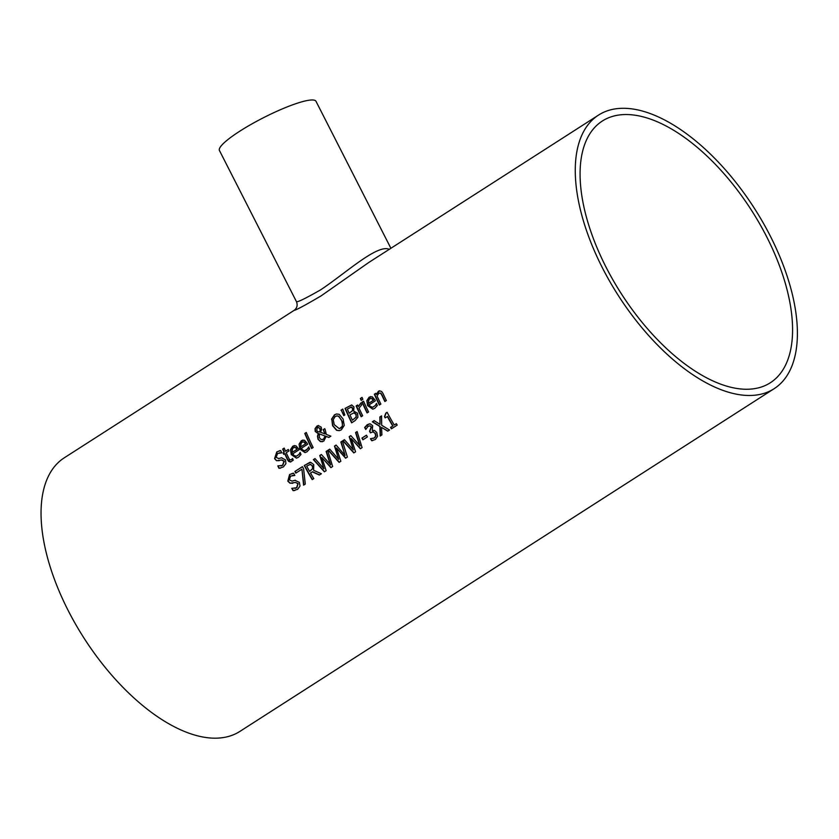 <?xml version="1.0" encoding="UTF-8"?>
<svg xmlns="http://www.w3.org/2000/svg" width="839" height="839" viewBox="0 0 839 839"><rect width="100%" height="100%" fill="white"/><g stroke="black" fill="none" stroke-linecap="round" stroke-linejoin="round"><path stroke-width="1.26" d="M394.246 425.016L396.344 423.664A162.556 80.817 57.3 0 0 397.204 425.1L391.414 428.823A162.556 80.817 -122.7 0 1 390.555 427.387L392.715 426.002A162.556 80.817 -122.7 0 1 387.335 416.532L385.174 417.916A162.556 80.817 -122.7 0 1 384.472 416.616L385.867 413.061L387.094 412.274A162.556 80.817 57.3 0 0 394.246 425.016L396.407 423.758M385.405 417.77A162.011 80.544 -122.7 0 1 384.755 416.564L386.139 413.008L387.146 412.369M391.635 428.677A162.011 80.544 -122.7 0 1 390.838 427.334L392.998 425.95A162.011 80.544 -122.7 0 1 387.608 416.48L387.335 416.532M296.566 458.104L291.553 454.549L293.052 446.138L294.395 445.54M299.219 454.077L300.058 452.462A162.556 80.817 57.3 0 0 301.012 454.444L298.411 457.297L296.429 458.136L291.269 454.602L290.493 449.662L292.769 446.191L295.884 445.74L298.558 448.802A162.556 80.817 57.3 0 0 299.009 449.798L292.842 453.752L293.965 455.43L296.377 456.248L299.502 454.025L300.257 452.462M296.513 456.227L299.502 454.025M292.203 452.368L296.912 449.347L295.412 447.502L293.346 447.743L291.951 449.735L292.203 452.368L297.184 449.295L295.695 447.449L293.629 447.69M294.437 447.313L293.346 447.743M305.113 450.711L306.497 450.165L308.846 446.956M305.155 452.599L300.142 449.033L301.641 440.622L302.994 440.024M300.792 446.851L305.501 443.841L304.001 441.996L301.935 442.226L300.54 444.23L300.792 446.851L305.784 443.779L304.284 441.943L302.218 442.174M301.935 442.226L303.026 441.796M307.819 448.571L308.668 446.988A162.556 80.817 57.3 0 0 309.601 448.928L307.001 451.781L305.018 452.62L299.859 449.085L299.083 444.156L301.358 440.674L304.473 440.234L307.147 443.296A162.556 80.817 57.3 0 0 307.609 444.282L301.442 448.246L302.554 449.924L304.714 450.774L308.091 448.519M278.978 468.309A162.556 80.817 -122.7 0 1 277.835 465.918L282.502 465.351L284.002 461.261L281.516 459.992L276.524 460.705L274.584 458.597L276.786 451.896L280.708 450.564A162.556 80.817 57.3 0 0 281.705 452.861L277.604 453.49L276.136 457.339L278.695 458.587L281.474 457.79L285.501 459.898L285.889 463.642L283.425 466.924L279.261 468.256A162.011 80.544 -122.7 0 1 278.129 465.897M280.646 468.099L279.261 468.256M280.929 465.991L282.785 465.299L284.285 461.209L281.789 459.94M276.524 460.705L274.867 458.534L277.059 451.843L279.848 450.658M279.345 460.663L276.797 460.653M278.579 458.618L281.81 457.716M281.694 452.829L279.366 452.808M279.712 450.679L280.708 450.564M311.867 448.341A162.011 80.544 -122.7 0 1 305.06 433.385L306.319 432.578M304.777 433.448L306.277 432.484A162.556 80.817 57.3 0 0 313.136 447.533L311.636 448.487A162.556 80.817 -122.7 0 1 304.777 433.448L305.06 433.385M290.766 461.964L287.746 459.625A162.011 80.544 -122.7 0 1 284.987 453.637L283.697 454.339A162.556 80.817 -122.7 0 1 283.026 452.829L284.316 452.127A162.011 80.544 -122.7 0 1 282.963 449.012L284.222 448.204M283.026 452.829L284.033 452.179A162.556 80.817 -122.7 0 1 282.68 449.064L284.18 448.099A162.556 80.817 57.3 0 0 285.533 451.225L288.301 449.452A162.556 80.817 57.3 0 0 288.973 450.963L286.204 452.724A162.556 80.817 57.3 0 0 288.574 457.874L289.78 459.835L291.364 459.699L292.486 458.524A162.556 80.817 57.3 0 0 293.272 460.15L290.493 462.016L288.626 461.387L287.462 459.678A162.556 80.817 -122.7 0 1 284.704 453.689M283.939 454.193A162.011 80.544 -122.7 0 1 283.309 452.777M285.533 451.225L288.343 449.547M289.78 459.835L291.647 459.646L290.063 459.782L291.647 459.646L292.675 458.524M339.491 430.627L336.869 430.271L332.863 425.646L331.804 419.164L334.782 414.749L336.617 413.952M339.449 428.656L342.469 426.128L342.417 421.818L338.788 416.228L336.649 415.913M340.571 428.163C342.669 427.554 342.952 424.838 341.431 420.014L338.505 416.28L337.173 415.882L335.222 416.469L333.24 419.657L334.226 424.639L339.302 428.687L340.571 428.163M331.52 419.217L334.499 414.802L336.481 413.984L339.176 414.309L343.078 418.965L344.252 425.404L341.368 429.82L339.355 430.659L336.586 430.323L332.58 425.698L331.804 419.164M326.203 436.448L323.749 441.125L320.404 441.618L318.002 439.258L317.467 436.165L318.254 433.648L315.223 431.456L315.034 428.624L316.922 426.086L318.275 425.52L321.211 427.166L321.62 429.432L320.519 432.221L324.934 433.931L323.172 429.662L324.735 428.666A162.556 80.817 57.3 0 0 325.154 429.599L326.319 434.434L330.87 436.154L328.825 437.465L326.203 436.448L328.982 437.36M323.172 429.662L324.777 428.76M322.365 441.723L320.624 441.545L318.275 439.206L317.75 436.102L318.526 433.595L315.495 431.403L315.317 428.572L318.421 425.488M324.934 433.931L323.455 429.61M319.323 433.847L319.428 437.738L321.169 439.563L323.414 439.279L325.113 436.049L319.323 433.847L325.113 436.049M322.554 439.657L323.697 439.227L325.385 435.997M320.131 430.082L319.732 428.351L317.383 427.345L316.733 430.365L317.624 431.477L319.46 432.012L320.414 430.029L320.016 428.299L317.666 427.292M318.054 427.114L317.383 427.345M319.46 432.012L320.414 430.029M344 415.473L341.263 410.166L342.784 409.191M340.98 410.219L342.752 409.086L344.85 414.927L343.77 415.62L341.263 410.166M345.06 408.425L351.572 404.996L353.964 406.873L353.68 411.026A162.556 80.817 57.3 0 0 353.712 411.1L357.592 413.249L357.907 417.287L355.054 420.643L351.646 422.825A162.556 80.817 -122.7 0 1 345.06 408.425L351.856 404.933M351.887 422.678A162.011 80.544 -122.7 0 1 345.343 408.373M356.124 417.035L356.26 414.34L354.257 412.715L349.936 414.875A162.556 80.817 57.3 0 0 352.432 420.182L356.124 417.035L355.977 414.393L353.733 412.788M352.432 420.182L356.397 416.983M349.213 413.281L352.883 410.428L352.716 408.142L351.457 407.02L347.346 409.054A162.556 80.817 57.3 0 0 349.213 413.281L352.6 410.481L352.443 408.194L350.901 407.093M358.347 406.59L360.885 402.961A162.556 80.817 57.3 0 0 361.724 404.859L359.04 408.121A162.556 80.817 57.3 0 0 362.658 415.766L361.158 416.731A162.556 80.817 -122.7 0 1 356.135 405.94L357.634 404.975A162.556 80.817 57.3 0 0 358.347 406.59L361.158 402.909M361.389 416.574A162.011 80.544 -122.7 0 1 356.418 405.877L357.676 405.069M363.549 401.178A162.556 80.817 57.3 0 0 368.573 411.97L367.073 412.935A162.556 80.817 -122.7 0 1 362.049 402.143L363.549 401.178M362.049 402.143L363.591 401.273M367.304 412.778A162.011 80.544 -122.7 0 1 362.333 402.091M361.399 400.245A162.011 80.544 -122.7 0 1 360.634 398.441L362.091 397.508M360.351 398.494L362.049 397.403A162.556 80.817 57.3 0 0 362.868 399.301L361.158 400.402A162.556 80.817 -122.7 0 1 360.351 398.494L360.634 398.441M372.915 409.128L367.891 405.573L369.401 397.162L370.744 396.564M375.568 405.101L376.407 403.486A162.556 80.817 57.3 0 0 377.361 405.468L374.76 408.32L372.778 409.159L367.618 405.625L366.842 400.685L369.118 397.214L372.233 396.763L374.897 399.825A162.556 80.817 57.3 0 0 375.358 400.822L369.191 404.776L370.314 406.454L372.726 407.282L375.851 405.048L376.596 403.486M372.862 407.251L375.851 405.048M368.552 403.391L373.261 400.371L371.761 398.525L369.695 398.766L368.3 400.759L368.552 403.391L373.533 400.318L372.044 398.473L369.978 398.714M370.786 398.336L369.695 398.766M291.982 481.146L295.297 480.233M294.825 475.419L292.381 475.409M292.926 483.159L290.263 483.17L288.071 481.104L289.875 474.486L292.706 473.29M294.982 488.392L296.88 487.7L298.149 483.652L295.443 482.425M295.16 482.477L289.979 483.222L287.798 481.156L289.591 474.538L293.619 473.196A162.556 80.817 57.3 0 0 294.835 475.451L290.577 476.101L289.329 479.908L292.098 481.114L294.95 480.307L299.334 482.352L300.016 486.033L297.677 489.294L293.126 490.7A162.556 80.817 -122.7 0 1 291.741 488.35L296.597 487.753L297.866 483.704L295.496 482.415M294.877 490.479L293.409 490.647A162.011 80.544 -122.7 0 1 292.045 488.329M292.654 483.212L292.119 483.337M376.375 394.498L378.41 391.247L379.501 390.796L381.661 391.498L383.045 393.564A162.556 80.817 57.3 0 0 386.36 400.56L384.86 401.524A162.556 80.817 -122.7 0 1 381.934 395.379L380.549 393.145L378.788 393.239L377.068 396.029A162.556 80.817 57.3 0 0 380.864 404.083L379.364 405.048A162.556 80.817 -122.7 0 1 374.341 394.257L375.841 393.292A162.556 80.817 57.3 0 0 376.375 394.498L379.637 390.775M385.091 401.367A162.011 80.544 -122.7 0 1 382.217 395.326L380.822 393.092L378.788 393.239M374.341 394.257L375.882 393.386M379.595 404.891A162.011 80.544 -122.7 0 1 374.624 394.194M309.622 471.434L312.748 468.435L312.181 465.781L310.409 464.376L306.686 466.106A162.556 80.817 57.3 0 0 309.622 471.434L313.031 468.382L312.465 465.729L309.927 464.376M312.444 479.478A162.011 80.544 -122.7 0 1 304.515 465.435L309.843 462.352M319.523 474.937L312.611 471.791L310.514 473.007A162.556 80.817 57.3 0 0 313.796 478.608L312.213 479.625A162.556 80.817 -122.7 0 1 304.242 465.488L304.515 465.435M310.073 464.355L310.682 464.324M304.242 465.488L310.713 462.331L313.744 464.575L313.608 470.301L321.4 473.731L319.355 475.042L312.328 471.843M309.979 462.32L310.713 462.331M302.449 466.631A162.556 80.817 57.3 0 0 303.592 468.76L305.291 484.061L303.592 485.152L301.935 469.2L295.81 473.133A162.556 80.817 -122.7 0 1 294.919 471.466L302.449 466.631M294.919 471.466L302.501 466.725M296.041 472.986A162.011 80.544 -122.7 0 1 295.192 471.413M301.935 469.2L303.865 484.984M330.377 464.837L326.13 451.445L327.671 450.449L332.663 466.505L330.902 467.638L321.809 457.465L326.14 470.689L324.389 471.812L313.377 459.625L315.003 458.576L323.938 468.781L319.753 455.525L321.358 454.497L330.66 464.785L326.402 451.392L327.703 450.553M323.938 468.781L320.037 455.472L321.431 454.581M324.588 471.686L313.66 459.573L315.076 458.66M331.101 467.501L321.809 457.465M336.523 448.026L340.854 461.251L339.103 462.373L328.101 450.176L329.727 449.138L338.662 459.342L334.478 446.086L336.082 445.058L345.102 455.399L340.844 442.006L342.396 441.01L347.388 457.056L345.616 458.199L336.523 448.026L345.825 458.063M339.313 462.237L328.374 450.124L329.79 449.222M340.844 442.006L342.427 441.115M345.102 455.399L341.127 441.943M334.478 446.086L336.156 445.142M338.662 459.342L334.751 446.033M359.816 445.949L355.568 432.557L357.11 431.561L362.102 447.617L360.34 448.75L351.247 438.577L355.579 451.812L353.827 452.934L342.815 440.737L344.441 439.688L353.376 449.893L349.192 436.647L350.796 435.609L360.099 445.897L355.841 432.505L357.141 431.676M353.376 449.893L349.475 436.595L350.87 435.693M354.027 452.798L343.099 440.685L344.514 439.772M360.539 448.624L351.247 438.577M366.433 435.2A162.556 80.817 57.3 0 0 367.409 436.909L362.92 439.793A162.556 80.817 -122.7 0 1 361.945 438.084L366.433 435.2M361.945 438.084L366.486 435.294M363.14 439.646A162.011 80.544 -122.7 0 1 362.217 438.021M370.66 432.704A162.011 80.544 -122.7 0 1 369.831 431.225L371.457 426.967L369.999 425.824L368.038 426.369L365.741 429.516A162.556 80.817 -122.7 0 1 364.65 427.502L369.212 423.842M364.65 427.502L367.283 424.639L370.219 423.842L372.694 425.782L372.243 430.355A162.556 80.817 57.3 0 0 372.327 430.501L374.435 430.386L376.753 432.463L377.56 436.311L375.411 439.489L371.656 440.706A162.556 80.817 -122.7 0 1 370.481 438.703L374.351 437.916L375.683 435.976L375.064 433.364L373.177 431.781L370.429 432.851A162.556 80.817 -122.7 0 1 369.548 431.277L371.184 427.02L369.999 425.824L368.321 426.317M372.852 438.524L374.634 437.864L375.966 435.923L375.348 433.312L372.652 431.77M372.726 440.569L371.939 440.653A162.011 80.544 -122.7 0 1 370.765 438.65M365.909 429.264A162.011 80.544 -122.7 0 1 364.934 427.45M372.579 440.59L371.939 440.653M373.46 431.718L372.789 431.739M381.567 427.408L381.902 434.917L380.203 436.007L379.878 426.527L372.338 421.797L374.152 420.633L380.004 424.377L379.868 416.973L381.567 415.882L381.682 425.247L389.548 430.019L387.733 431.173L381.567 427.408L387.912 431.057M379.868 416.973L381.567 416.008M380.004 424.377L380.14 416.92M380.476 435.829L380.161 426.474L372.621 421.744L374.246 420.696M389.296 249.319C377.256 243.824 345.165 273.661 320.582 289.864C305.511 298.464 297.467 302.386 296.45 301.641C297.835 305.186 297.069 308.091 294.132 310.357L294.122 310.367C296.146 310.094 305.155 305.249 321.169 295.831L368.772 262.481L598.564 115.069A162.556 80.817 -122.7 0 1 613.613 109.164A162.556 80.817 -122.7 0 1 762.672 221.957A162.556 80.817 -122.7 0 1 774.103 388.719A162.556 80.817 -122.7 0 1 618.312 295.527A162.556 80.817 -122.7 0 1 598.564 115.069M774.103 388.719L239.881 731.419A162.556 80.817 -122.7 0 1 84.089 638.227A162.556 80.817 -122.7 0 1 64.341 457.769L294.122 310.367M390.89 248.292L315.999 101.299A54.189 9.219 153 0 0 288.123 106.532A54.189 9.219 153 0 0 239.744 131.22A54.189 9.219 153 0 0 219.44 150.506L296.45 301.641M766.615 236.64A155.509 77.314 -122.7 0 1 770.296 382.783A155.509 77.314 -122.7 0 1 621.259 293.64A155.509 77.314 -122.7 0 1 602.371 121.005A155.509 77.314 -122.7 0 1 766.615 236.64"/></g></svg>
